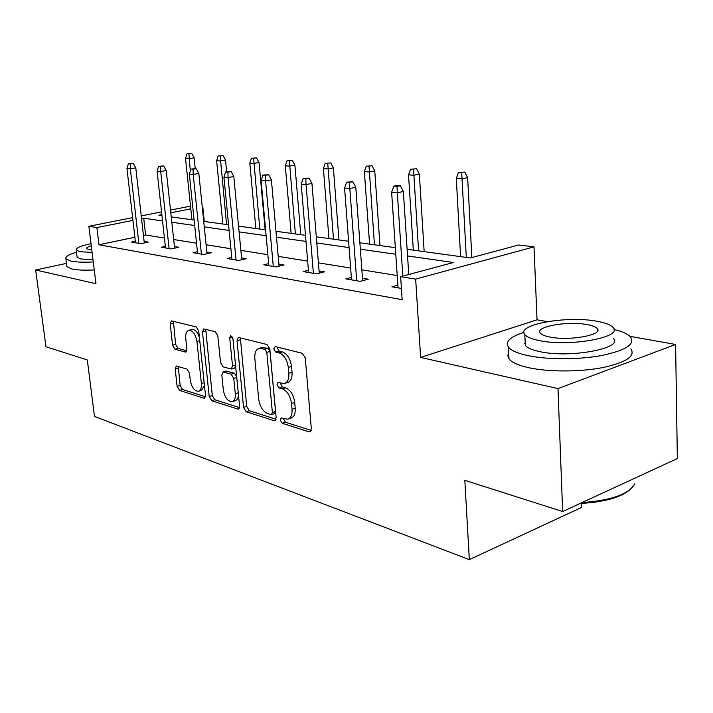 <?xml version="1.0" encoding="UTF-8"?>
<svg xmlns="http://www.w3.org/2000/svg" width="713" height="713" viewBox="0 0 713 713"><rect width="100%" height="100%" fill="white"/><g stroke="black" fill="none" stroke-linecap="round" stroke-linejoin="round"><path stroke-width="1.07" d="M280.236 420.073L282.196 423.264L309.05 431.855L309.914 431.909L311.323 428.807L305.262 357.935L302.294 353.291L275.218 346.563L273.73 348.853L275.717 352.008L279.139 352.873C284.077 354.869 287.134 359.726 288.31 367.445L288.827 373.3C289.121 379.049 287.615 382.471 284.309 383.567L277.972 382.489L277.009 384.699L278.979 387.881L282.393 388.861C287.312 390.991 290.351 395.884 291.519 403.513L292.027 409.289C292.321 414.841 290.877 418.139 287.678 419.182L281.163 417.934L280.236 420.073M283.391 418.495L285.369 422.203L311.198 430.42M276.974 346.999L278.935 351.063L282.366 351.928L279.139 352.873M280.2 382.988L282.179 386.874L285.592 387.845L282.393 388.861M675.603 344.459L677.35 458.539L562.646 511.524L557.985 388.603L675.603 344.459L629.944 336.34M66.496 263.364L35.65 270.004L95.952 283.694L88.867 226.306L132.618 217.625M562.646 511.524L464.831 480.33L469.323 559.634L94.481 416.419L87.316 359.931L45.962 346.741L35.65 270.004M176.815 366.099L176.271 366.072L175.193 368.96L177.109 386.33L179.489 390.394L203.74 398.157L204.373 398.193L205.487 395.305L198.731 331.09L196.227 326.946L171.352 320.877L170.22 323.898L172.573 345.226L174.961 349.254L185.772 352.133L186.904 349.147L185.745 338.443C185.416 333.862 186.45 331.153 188.865 330.315C192.884 330.52 195.567 334.21 196.931 341.384L201.387 383.541C201.699 387.925 200.701 390.51 198.41 391.294C194.346 391.045 191.628 387.328 190.246 380.136L189.498 373.229L187.064 369.12L176.815 366.099M547.299 321.643L537.032 319.816L420.634 357.418L557.985 388.603M420.634 357.418L415.652 279.122L400.635 276.697L453.441 262.509L407.551 255.949M134.882 237.251L98.982 244.764L402.159 299.674L400.635 276.697M98.982 244.764L96.888 227.599L88.867 226.306M243.561 407.364L246.217 411.749L274.068 420.661L274.853 420.706L276.154 417.675L269.835 349.005L267.027 344.531L238.971 337.561L238.356 337.543L237.028 340.743L243.561 407.364L246.689 406.365L249.336 410.741L276.065 419.244M237.67 409.012L211.716 400.706L209.203 396.481L202.474 332.026L203.695 328.925L215.255 331.67L217.839 335.903L220.558 362.632L223.142 366.892L231.27 369.031L232.518 365.965L229.72 337.81L230.629 335.582L232.901 338.604L239.577 406.098L238.374 409.057L237.67 409.012L239.096 408.558M469.323 559.634L581.505 507.451L581.371 503.423M407.114 249.292L470.33 257.972L518.707 244.978L534.019 246.85L415.652 279.122M537.032 319.816L534.019 246.85M202.189 206.36L202.75 206.431L202.207 206.538M204.283 221.44L202.75 206.431M161.86 214.613L158.874 215.201L161.967 215.629M171.236 216.904L194.114 220.041M203.722 221.36L228.57 224.773M238.543 226.146L265.592 229.862M275.967 231.288L305.494 235.335M316.296 236.823L348.604 241.261M359.869 242.803L395.341 247.678M190.799 208.82L170.799 212.822M141.227 215.914L161.557 211.877M170.505 210.103L190.514 206.128M162.546 220.923L143.723 218.231L141.539 218.668M132.939 220.397L96.888 227.599M395.786 254.265L360.341 249.202M349.085 247.589L316.795 242.973M306.002 241.431L276.492 237.215M266.127 235.736L239.096 231.868M229.123 230.442L204.292 226.894M194.676 225.522L171.815 222.251M164.427 238.035L145.621 235.005L143.447 235.459M145.621 235.005L143.723 218.231M397.212 275.539L361.865 269.844M350.636 268.035L318.417 262.847M307.642 261.11L278.195 256.368M267.847 254.701L240.86 250.352M230.905 248.748L206.11 244.755M196.521 243.204L173.687 239.523M144.124 241.431L148.224 242.117L140.8 243.703L131.459 242.108L135.345 241.288M174.444 246.538L178.767 247.268L171.209 248.926L161.245 247.215L165.336 246.324M206.85 251.992L211.413 252.767L203.74 254.505L193.071 252.678L197.403 251.707M241.582 257.848L246.413 258.659L238.614 260.486L227.171 258.525L231.761 257.464M278.89 264.131L284.015 264.995L276.1 266.92L263.783 264.808L268.658 263.632M319.076 270.895L324.531 271.813L316.501 273.854L303.212 271.573L308.408 270.272M362.48 278.213L368.3 279.193L360.163 281.341L345.787 278.881L351.34 277.428M401.41 288.417L391.9 286.786L397.854 285.164M288.453 418.932L290.859 418.121C294.059 417.069 295.512 413.781 295.227 408.237L292.027 409.289M285.592 387.845C290.512 389.975 293.551 394.85 294.719 402.48L295.227 408.237M284.959 383.362L287.508 382.569C290.833 381.473 292.339 378.05 292.054 372.311L288.827 373.3M282.366 351.928C287.303 353.906 290.36 358.755 291.537 366.464L292.054 372.311M240.37 337.909L246.689 406.365M270.922 414.565L271.457 414.601L272.375 412.471L266.805 352.382L264.844 349.254L259.211 348.309C255.94 349.415 254.479 352.837 254.826 358.568L258.685 399.155C259.817 406.517 262.732 411.285 267.428 413.469L270.922 414.565M271.608 414.547L274.621 413.558L275.53 411.437L272.375 412.471M261.929 347.525L268.052 348.327L270.013 351.447L275.53 411.437M239.506 407.613L214.791 399.752L211.716 400.706M205.736 329.308L212.278 395.546L214.791 399.752M231.413 368.986L234.408 368.104L235.646 366.304M223.347 390.082C224.773 397.578 227.679 401.437 232.064 401.677C234.497 400.858 235.566 398.211 235.281 393.728L233.766 378.46L231.137 374.147L223.026 371.963L221.814 374.985L223.347 390.082M232.518 401.535L235.165 400.706C237.144 400.127 238.24 398.175 238.463 394.842M236.618 376.179L234.274 373.211L231.137 374.147M226.003 371.09L234.274 373.211M198.775 391.187L201.467 390.376L204.471 385.635M199.382 337.294C197.51 331.919 195.032 329.317 191.966 329.486L191.735 329.549M173.411 321.278L175.63 344.388L178.027 348.416L186.815 350.841M178.295 366.535L180.139 385.43L182.519 389.485L205.433 396.776M464.805 172.065L458.495 172.501L464.805 172.065L467.63 177.608L462.06 178.811L456.293 178.384L460.598 256.635M461.703 172.724L466.302 257.42M467.63 177.608L471.863 257.562M456.293 178.384L458.495 172.501M408.754 274.514L403.362 191.476L397.319 192.777L402.818 276.109M396.998 186.423L400.367 185.71L397.203 185.442L393.843 186.155L396.998 186.423L397.319 192.777L391.633 192.269L398.041 287.847M403.362 191.476L400.367 185.71M393.843 186.155L391.633 192.269M629.686 489.893C620.194 497.701 603.653 502.228 580.061 503.476M582.004 502.576C611.166 500.446 628.732 494.225 634.704 483.913M523.966 332.329C510.187 336.75 505 341.679 508.422 347.124C511.176 350.6 517.754 353.452 528.173 355.671C547.718 359.762 578.769 359.753 601.701 355.493C625.631 350.448 635.283 344.317 630.666 337.106C627.939 334.041 622.378 331.5 613.991 329.495M508.69 352.712L507.799 355.796L508.975 358.844C511.72 362.436 518.298 365.386 528.698 367.703C548.199 371.963 579.188 372.043 602.057 367.721C625.934 362.596 635.559 356.313 630.952 348.871M613.287 338.238C624.347 348.283 569.972 358.47 539.848 351.643C532.21 350.047 527.362 347.989 525.321 345.449L525.125 341.081M539.402 340.6C569.571 347.169 624.071 337.124 612.993 327.383C610.542 324.736 605.132 322.686 596.763 321.224C566.514 315.485 515.49 324.727 524.839 334.62C526.889 337.08 531.746 339.076 539.402 340.6M586.897 324.558C567.405 320.77 534.153 326.812 540.365 333.167C541.728 334.78 544.919 336.073 549.937 337.044C569.402 341.179 604.098 334.798 597.164 328.506C595.631 326.821 592.209 325.511 586.897 324.558M525.231 343.416L524.483 343.648M76.478 252.161C68.68 254.541 65.15 256.751 65.908 258.774L70.917 261.11C76.05 262.134 83.501 262.411 93.26 261.947M66.79 265.673L66.915 266.609L71.933 269.033C77.066 270.093 84.499 270.405 94.25 269.96M92.984 259.701L80.827 258.988L77.129 257.295L77.04 256.627M91.014 243.694C80.685 245.878 75.756 248.008 76.22 250.076L79.918 251.716L92.084 252.384M91.273 245.789C87.699 246.876 86.095 247.866 86.469 248.757L91.808 250.156M416.615 168.794L410.59 169.213L416.615 168.794L419.369 174.115L413.852 175.255L408.531 174.863L413.326 250.147M413.549 169.418L418.593 250.869M419.369 174.115L424.155 251.636M408.531 174.863L410.59 169.213M372.07 165.764L366.295 166.165L372.07 165.764L374.753 170.888L369.289 171.976L364.361 171.61L369.575 244.14M369.031 166.352L374.45 244.809M374.753 170.888L379.967 245.566M364.361 171.61L366.295 166.165M362.659 280.681L355.787 187.278L349.816 188.508L356.705 280.753M349.548 182.421L352.873 181.744L346.643 182.172L349.548 182.421L349.816 188.508L344.584 188.045L351.527 279.861M355.787 187.278L352.873 181.744M346.643 182.172L344.584 188.045M319.255 273.15L311.938 183.41L306.046 184.578L313.381 273.32M305.824 178.731L309.103 178.09L303.141 178.508L305.824 178.731L306.046 184.578L301.216 184.15L308.595 272.5M311.938 183.41L309.103 178.09M303.141 178.508L301.216 184.15M330.761 162.947L325.217 163.339L330.761 162.947L333.372 167.894L327.98 168.936L323.408 168.598L328.951 238.561M327.757 163.518L333.488 239.185M333.372 167.894L338.951 239.933M323.408 168.598L325.217 163.339M279.077 266.199L271.395 179.828L265.584 180.95L273.284 266.439M265.405 175.318L268.632 174.712L262.919 175.113L265.405 175.318L265.584 180.95L261.118 180.549L268.846 265.673M271.395 179.828L268.632 174.712M262.919 175.113L261.118 180.549M292.357 160.336L287.027 160.719L292.357 160.336L294.906 165.113L289.576 166.102L285.316 165.79L291.136 233.365M289.389 160.88L295.369 233.944M294.906 165.113L300.77 234.693M285.316 165.79L287.027 160.719M241.76 259.755L233.793 176.512L228.08 177.582L236.065 260.049M227.928 172.163L231.11 171.575L225.62 171.967L227.928 172.163L228.08 177.582L223.927 177.207L231.939 259.345M233.793 176.512L231.11 171.575M225.62 171.967L223.927 177.207M256.546 157.903L251.422 158.268L256.546 157.903L259.033 162.519L253.783 163.464L249.808 163.179L255.86 228.525M253.632 158.42L259.808 229.069M259.033 162.519L265.156 229.8M249.808 163.179L251.422 158.268M207.028 253.757L198.829 173.428L193.205 174.444L201.422 254.104M193.089 169.222L196.218 168.66L190.941 169.043L193.089 169.222L193.205 174.444L189.337 174.097L197.581 253.445M198.829 173.428L196.218 168.66M190.941 169.043L189.337 174.097M223.089 155.63L218.142 155.987L223.089 155.63L225.522 160.086L220.344 161.004L216.627 160.728L222.866 223.989M220.21 156.129L226.556 224.497M225.522 160.086L226.654 171.78M216.627 160.728L218.142 155.987M174.614 248.177L166.236 170.55L160.701 171.53L169.106 248.561M160.612 166.486L163.687 165.951L158.607 166.316L160.612 166.486L160.701 171.53L157.092 171.209L165.514 247.946M166.236 170.55L163.687 165.951M158.607 166.316L157.092 171.209M191.761 153.5L186.984 153.848L191.761 153.5L194.132 157.823L189.025 158.696L185.54 158.438L191.931 219.747M188.927 153.981L190.309 171.04M194.132 157.823L195.237 168.58M185.54 158.438L186.984 153.848M144.302 242.955L135.773 167.867L130.336 168.803L138.875 243.374M130.265 163.919L133.286 163.411L128.393 163.767L130.265 163.919L130.336 168.803L126.959 168.5L135.515 242.803M135.773 167.867L133.286 163.411M128.393 163.767L126.959 168.5M285.369 422.203L282.196 423.264M278.935 351.063L275.717 352.008M282.179 386.874L278.979 387.881M294.719 402.48L291.519 403.513M291.537 366.464L288.31 367.445M310.841 431.24L309.05 431.855M240.201 339.851L237.028 340.743M275.673 420.126L274.068 420.661M249.336 410.741L246.217 411.749M270.013 351.447L266.805 352.382M268.052 348.327L264.844 349.254M264.541 347.436L261.332 348.363M212.278 395.546L209.203 396.481M205.594 331.189L202.474 332.026M235.522 365.083L232.518 365.965M232.474 337.044L229.72 337.81M238.267 392.801L235.281 393.728M236.761 377.56L233.766 378.46M226.779 371.072L223.659 371.99M204.159 382.712L201.387 383.541M199.738 340.618L196.931 341.384M186.334 351.803L185.228 352.106M178.027 348.416L174.961 349.254M175.63 344.388L172.573 345.226M173.295 323.096L170.22 323.898M205.014 397.765L203.74 398.157M182.519 389.485L179.489 390.394M180.139 385.43L177.109 386.33M178.232 368.095L175.193 368.96M262.411 347.383L259.211 348.309M226.146 371.045L223.026 371.963M191.966 329.486L188.865 330.315M597.253 331.465L597.164 328.506M525.321 345.449L524.839 334.62M508.422 347.124L508.975 358.844M77.129 257.295L76.22 250.076M65.908 258.774L66.915 266.609"/></g></svg>
